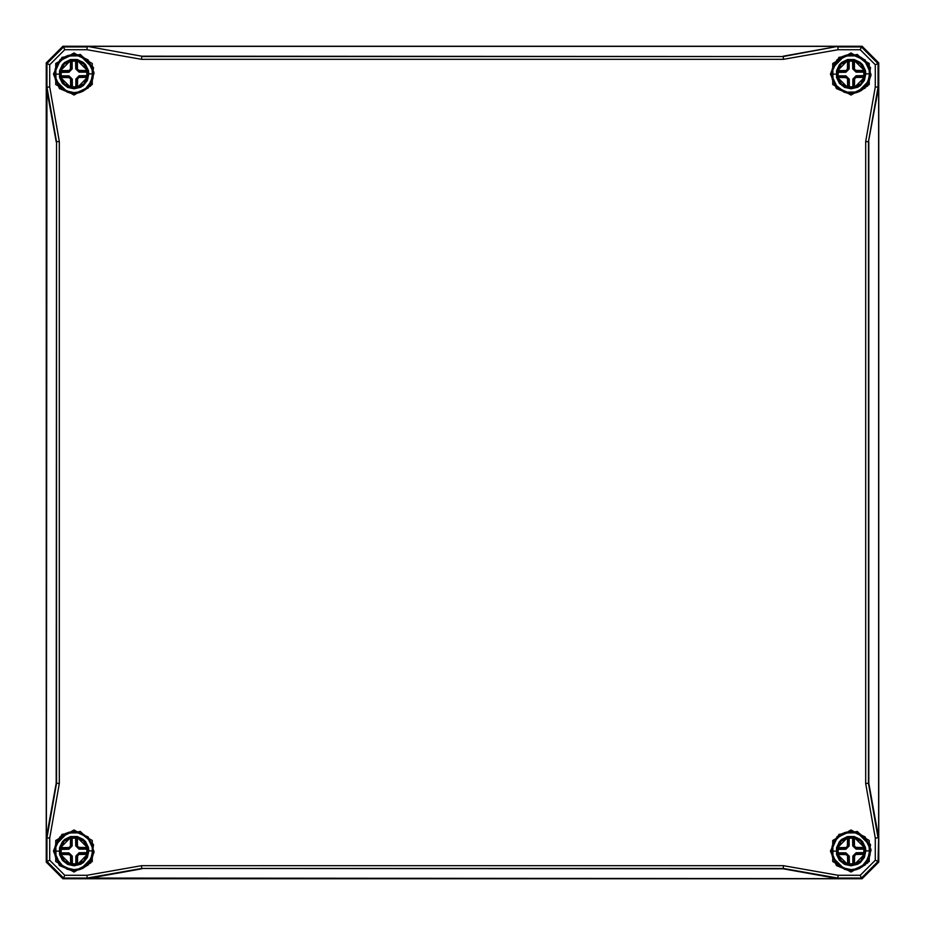 <?xml version="1.0" encoding="UTF-8"?>
<svg xmlns="http://www.w3.org/2000/svg" width="925" height="925" viewBox="0 0 925 925"><rect width="100%" height="100%" fill="white"/><g stroke="black" fill="none" stroke-linecap="round" stroke-linejoin="round"><path stroke-width="1.39" d="M73.572 830.997L87.759 837.241L94.003 851.428L88.152 836.847L73.572 830.997L72.266 831.078L72.855 831.61M74.428 871.003L60.241 864.759L53.997 850.572L60.009 865.303L74.428 871.003L75.734 870.922L75.145 870.39M53.997 74.428L60.241 60.241L74.428 53.997L60.009 59.697L53.997 74L54.078 75.734L54.61 75.145M94.003 73.572L87.759 87.759L73.572 94.003L88.152 88.152L94.003 73.572L93.922 72.266L93.39 72.855M850.572 53.997L864.759 60.241L871.003 74.428L865.153 59.847L850.572 53.997L849.266 54.078L849.855 54.61M851.428 94.003L837.241 87.759L830.997 73.572L837.009 88.303L851.428 94.003L852.734 93.922L852.145 93.39M871.003 850.572L864.759 864.759L850.572 871.003L865.153 865.153L871.003 850.572L870.922 849.266L870.39 849.855M830.997 851.428L837.241 837.241L851.428 830.997L837.009 836.697L830.997 851L831.078 852.734L831.61 852.145M852.792 86.834L852.908 87.655L853.625 86.834L848.595 86.881L849.323 87.69L849.428 86.869L849.289 79.064L845.959 75.792L837.345 75.908L838.166 76.625L838.119 71.595L837.31 72.323L838.131 72.427L845.936 72.289L849.208 68.959L849.092 60.345L848.375 61.166L853.405 61.119L852.677 60.31L852.572 61.131L852.711 68.936L856.041 72.208L864.655 72.092L863.834 71.375L863.881 76.405L864.69 75.677L863.869 75.573L856.064 75.711L852.792 79.041L852.792 86.834M864.262 78.232L860.932 83.759L854.631 87.482L860.967 83.793L864.308 78.232M837.761 78.463L841.207 83.955L847.601 87.54L841.923 84.557L837.807 78.463M837.738 69.768L841.068 64.241L847.369 60.518L841.033 64.207L837.692 69.768M864.239 69.537L860.793 64.045L854.399 60.46L860.077 63.443L864.193 69.537M870.205 71.075L870.078 77.688L867.5 84.256L862.724 89.494L856.388 92.662L861.244 90.5L865.337 87.112L869.384 80.278L864.852 87.609L857.602 92.269L869.384 80.278L870.043 77.827M857.683 91.644L856.943 92.5L852.353 93.379L846.664 92.939L848.41 93.252L847.682 92.442L848.41 93.252M847.89 93.171L843.461 91.899L845.207 92.546L844.629 91.76M844.722 92.384L837.229 87.702L832.593 80.186M832.558 80.105L832.026 78.162M831.795 76.925L831.829 70.901L834.072 64.472L838.397 59.223L842.687 56.448L847.554 54.887L844.317 56.356M847.369 55.616L848.075 54.795L850.827 54.575L855.336 55.061L853.59 54.748L854.318 55.558L853.59 54.748M854.793 54.945L858.539 56.101L856.793 55.454L857.371 56.24M857.278 55.616L861.14 57.431L865.488 61.062L867.962 64.53L869.974 69.837M869.893 73.838L869.905 69.514L868.425 65.421L862.979 58.703L859.279 56.425L855.163 55.026L846.514 55.095L838.755 58.922L835.703 62.021L832.026 69.837L831.575 74.173L833.575 82.579L839.021 89.297L846.837 92.974L851.173 93.425L859.579 91.425L866.297 85.979L869.974 78.162L870.425 73.827L869.593 73.838L867.823 81.92L862.724 88.442L855.301 92.095L847.022 92.165L843.08 90.823L836.558 85.724L832.905 78.301L832.835 70.023L836.362 62.53L839.276 59.558L846.699 55.905L854.978 55.835L858.92 57.177L865.442 62.276L869.095 69.699L869.593 73.838L865.835 73.873L865.442 70.566L862.528 64.646L860.157 62.31L854.18 59.501L847.566 59.558L841.646 62.472L839.31 64.843L836.501 70.82L836.558 77.434L839.472 83.354L844.675 87.436L851.127 88.846L857.556 87.32L860.354 85.528L864.424 80.325L865.835 73.873L865.002 73.873L860.99 83.828L851.116 88.002L841.183 83.99L836.998 74.127L841.022 64.195L850.873 59.998L860.817 63.998L865.002 73.873M832.061 69.676L833.598 65.363L837.137 60.391L842.039 56.76L846.329 55.142L842.039 56.76L837.137 60.391L833.598 65.363L832.061 69.676M869.939 78.324L868.402 82.637L864.863 87.609L859.961 91.24L855.671 92.858L859.961 91.24L864.863 87.609L868.402 82.637L869.939 78.324M831.829 70.901L833.182 66.265L836.177 61.443L840.443 57.697L845.612 55.338L841.079 57.304L837.194 60.345L832.488 68.126L844.803 55.593M868.91 81.527L864.863 87.609L858.851 91.772L864.863 87.609L868.91 81.527M833.09 66.473L837.137 60.391L843.149 56.228L837.137 60.391L833.09 66.473M852.792 863.834L852.908 864.655L853.625 863.834L848.595 863.881L849.323 864.69L849.428 863.869L849.289 856.064L845.959 852.792L837.345 852.908L838.166 853.625L838.119 848.595L837.31 849.323L838.131 849.428L845.936 849.289L849.208 845.959L849.092 837.345L848.375 838.166L853.405 838.119L852.677 837.31L852.572 838.131L852.711 845.936L856.041 849.208L864.655 849.092L863.834 848.375L863.881 853.405L864.69 852.677L863.869 852.572L856.064 852.711L852.792 856.041L852.792 863.834M864.262 855.232L860.932 860.759L854.631 864.482L860.967 860.793L864.308 855.232M837.761 855.463L841.207 860.955L847.601 864.54L841.923 861.557L837.807 855.463M837.738 846.768L841.068 841.241L847.369 837.518L841.033 841.207L837.692 846.768M864.239 846.537L860.793 841.045L854.399 837.46L860.077 840.443L864.193 846.537M831.078 852.734L831.61 852.249L832.142 855.648L831.575 851.173L833.575 859.579L839.021 866.297L846.837 869.974L851.173 870.425L859.579 868.425L866.297 862.979L869.974 855.163L870.425 850.827L869.546 856.793L866.702 862.435L862.724 866.494L856.388 869.662L862.354 866.76L866.205 863.094L869.384 857.278L867.199 861.718L863.962 865.465L859.88 868.274L855.128 869.986M854.631 869.384L853.925 870.205L851.173 870.425L846.664 869.939L848.41 870.252L847.682 869.442L849.751 870.39L848.919 870.888L850.607 870.425M844.722 869.384L837.229 864.702L832.593 857.186L844.722 869.384M832.558 857.105L832.026 855.163L832.558 857.105M869.893 850.838L869.905 846.514L866.077 838.755L859.279 833.425L850.827 831.575L842.421 833.575L835.703 839.021L832.026 846.837L831.575 851.173L833.298 842.999L837.148 837.391L841.172 834.246L845.889 832.257L852.018 831.598L855.336 832.061L853.59 831.748L854.318 832.558L852.249 831.61L853.081 831.112L851.393 831.575M857.371 833.24L856.793 832.454L858.539 833.101L856.064 832.246M832.061 846.676L833.598 842.363L837.137 837.391L842.039 833.76L846.329 832.142L842.039 833.76L837.137 837.391L833.598 842.363L832.061 846.676M869.939 855.324L868.402 859.637L864.863 864.609L859.961 868.24L855.671 869.858L859.961 868.24L864.863 864.609L868.402 859.637L869.939 855.324M845.612 832.338L841.079 834.304L837.194 837.345L834.188 841.264L832.246 845.947L834.5 840.744L838.177 836.408L842.941 833.321L845.612 832.338L845.843 833.136M868.91 858.527L864.863 864.609L858.851 868.772L864.863 864.609L868.91 858.527M833.09 843.473L837.137 837.391L843.149 833.228L837.137 837.391L833.09 843.473M75.792 86.834L75.908 87.655L76.625 86.834L71.595 86.881L72.323 87.69L72.427 86.869L72.289 79.064L68.959 75.792L60.345 75.908L61.166 76.625L61.119 71.595L60.31 72.323L61.131 72.427L68.936 72.289L72.208 68.959L72.092 60.345L71.375 61.166L76.405 61.119L75.677 60.31L75.573 61.131L75.711 68.936L79.041 72.208L87.655 72.092L86.834 71.375L86.881 76.405L87.69 75.677L86.869 75.573L79.064 75.711L75.792 79.041L75.792 86.834M87.262 78.232L83.932 83.759L77.631 87.482L83.967 83.793L87.308 78.232M60.761 78.463L64.207 83.955L70.601 87.54L64.923 84.557L60.807 78.463M60.738 69.768L64.068 64.241L70.369 60.518L64.033 64.207L60.692 69.768M87.239 69.537L83.793 64.045L77.399 60.46L83.077 63.443L87.193 69.537M72.196 93.841L59.986 88.152L54.182 76.058L54.61 75.249L55.142 78.648L54.575 74.173L56.575 82.579L62.021 89.297L69.837 92.974L74.173 93.425L82.579 91.425L89.297 85.979L92.974 78.162L93.425 73.827L92.546 79.793L89.702 85.435L85.724 89.494L79.388 92.662L85.354 89.76L89.205 86.094L92.384 80.278L90.199 84.718L86.962 88.465L82.88 91.274L78.128 92.986M77.631 92.384L76.925 93.205L74.173 93.425L69.664 92.939L71.41 93.252L70.682 92.442L72.751 93.39L71.919 93.888L73.607 93.425M67.722 92.384L60.229 87.702L55.593 80.186L67.722 92.384M55.558 80.105L55.026 78.162L55.558 80.105M92.893 73.838L92.905 69.514L89.078 61.755L82.279 56.425L73.827 54.575L65.421 56.575L58.703 62.021L55.026 69.837L54.575 74.173L56.298 65.999L60.148 60.391L64.172 57.246L68.889 55.257L75.017 54.598L78.336 55.061L76.59 54.748L77.318 55.558L75.249 54.61L76.081 54.112L74.393 54.575M80.371 56.24L79.793 55.454L81.539 56.101L79.064 55.246M55.061 69.676L56.598 65.363L60.137 60.391L65.039 56.76L69.329 55.142L65.039 56.76L60.137 60.391L56.598 65.363L55.061 69.676M92.939 78.324L91.402 82.637L87.863 87.609L82.961 91.24L78.671 92.858L82.961 91.24L87.863 87.609L91.402 82.637L92.939 78.324M68.612 55.338L64.079 57.304L60.194 60.345L57.188 64.264L55.246 68.947L57.5 63.744L61.177 59.408L65.941 56.321L68.612 55.338L68.843 56.136M91.91 81.527L87.863 87.609L81.851 91.772L87.863 87.609L91.91 81.527M56.09 66.473L60.137 60.391L66.149 56.228L60.137 60.391L56.09 66.473M75.792 863.834L75.908 864.655L76.625 863.834L71.595 863.881L72.323 864.69L72.427 863.869L72.289 856.064L68.959 852.792L60.345 852.908L61.166 853.625L61.119 848.595L60.31 849.323L61.131 849.428L68.936 849.289L72.208 845.959L72.092 837.345L71.375 838.166L76.405 838.119L75.677 837.31L75.573 838.131L75.711 845.936L79.041 849.208L87.655 849.092L86.834 848.375L86.881 853.405L87.69 852.677L86.869 852.572L79.064 852.711L75.792 856.041L75.792 863.834M87.262 855.232L83.932 860.759L77.631 864.482L83.967 860.793L87.308 855.232M60.761 855.463L64.207 860.955L70.601 864.54L64.923 861.557L60.807 855.463M60.738 846.768L64.068 841.241L70.369 837.518L64.033 841.207L60.692 846.768M87.239 846.537L83.793 841.045L77.399 837.46L83.077 840.443L87.193 846.537M54.795 853.925L54.575 851.173L56.575 859.579L62.021 866.297L69.837 869.974L74.173 870.425L82.579 868.425L89.297 862.979L92.974 855.163L93.425 850.827L92.546 856.793L89.702 862.435L85.724 866.494L79.388 869.662L86.407 865.95L89.991 862.031L92.384 857.278L87.852 864.609L80.602 869.269L92.384 857.278L93.043 854.827M80.683 868.644L79.943 869.5L75.353 870.379L69.664 869.939L71.41 870.252L70.682 869.442L71.41 870.252M70.89 870.171L66.461 868.899L68.207 869.546L67.629 868.76M67.722 869.384L60.229 864.702L55.593 857.186M55.558 857.105L55.026 855.163M92.893 850.838L92.905 846.514L89.078 838.755L82.279 833.425L73.827 831.575L65.421 833.575L58.703 839.021L55.026 846.837L54.575 851.173L55.662 844.583L57.974 840.027L62.738 835.171L67.317 833.356M70.369 832.616L71.075 831.795L73.827 831.575L78.336 832.061L76.59 831.748L77.318 832.558L76.59 831.748M77.793 831.945L79.064 832.246M55.061 846.676L56.598 842.363L60.137 837.391L65.039 833.76L69.329 832.142L65.039 833.76L60.137 837.391L56.598 842.363L55.061 846.676M92.939 855.324L91.402 859.637L87.863 864.609L82.961 868.24L78.671 869.858L82.961 868.24L87.863 864.609L91.402 859.637L92.939 855.324M54.829 847.901L56.182 843.265L59.177 838.443L63.443 834.697L68.612 832.338L64.079 834.304L60.194 837.345L55.488 845.126L67.802 832.593M91.91 858.527L87.863 864.609L81.851 868.772L87.863 864.609L91.91 858.527M56.09 843.473L60.137 837.391L66.149 833.228L60.137 837.391L56.09 843.473M93.39 852.145L93.425 851.393M54.61 849.855L54.575 850.607M870.39 75.145L870.425 74.393M831.61 72.855L831.575 73.607M838.062 77.584L837.241 76.035L837.53 77.492L845.843 77.584L845.843 76.752L838.062 76.752L845.959 76.625L845.959 75.792M845.843 77.584L848.341 79.203L847.601 77.469L845.843 76.752L847.034 76.868L848.456 79.088L849.289 79.064M847.508 79.215L847.647 86.996L848.479 86.985L848.456 79.088L848.479 86.985L849.208 87.794L847.739 87.54L837.53 77.492M854.584 86.938L853.035 87.759L854.492 87.47L854.584 79.157L853.752 79.157L853.752 86.938L853.625 79.041L852.792 79.041M854.584 79.157L856.203 76.659L854.469 77.399L853.752 79.157L853.868 77.966L856.087 76.544L856.064 75.711M856.215 77.492L863.996 77.353L863.985 76.521L856.087 76.544L863.985 76.521L864.794 75.792L864.54 77.261L854.492 87.47M847.416 61.062L848.965 60.241L847.508 60.53L847.416 68.843L848.248 68.843L848.248 61.062L848.375 68.959L849.208 68.959M847.416 68.843L845.797 71.341L847.531 70.601L848.248 68.843L848.132 70.034L845.913 71.456L845.936 72.289M845.785 70.508L838.004 70.647L838.015 71.479L845.913 71.456L838.015 71.479L837.206 72.208L837.46 70.739L847.508 60.53M863.938 70.416L864.759 71.965L864.47 70.508L856.157 70.416L856.157 71.248L863.938 71.248L856.041 71.375L856.041 72.208M856.157 70.416L853.659 68.797L854.399 70.531L856.157 71.248L854.966 71.133L853.544 68.913L852.711 68.936M854.492 68.785L854.353 61.004L853.521 61.015L853.544 68.913L853.521 61.015L852.792 60.206L854.261 60.46L864.47 70.508M838.062 854.584L837.241 853.035L837.53 854.492L845.843 854.584L845.843 853.752L838.062 853.752L845.959 853.625L845.959 852.792M845.843 854.584L848.341 856.203L847.601 854.469L845.843 853.752L847.034 853.868L848.456 856.087L849.289 856.064M847.508 856.215L847.647 863.996L848.479 863.985L848.456 856.087L848.479 863.985L849.208 864.794L847.739 864.54L837.53 854.492M854.584 863.938L853.035 864.759L854.492 864.47L854.584 856.157L853.752 856.157L853.752 863.938L853.625 856.041L852.792 856.041M854.584 856.157L856.203 853.659L854.469 854.399L853.752 856.157L853.868 854.966L856.087 853.544L856.064 852.711M856.215 854.492L863.996 854.353L863.985 853.521L856.087 853.544L863.985 853.521L864.794 852.792L864.54 854.261L854.492 864.47M847.416 838.062L848.965 837.241L847.508 837.53L847.416 845.843L848.248 845.843L848.248 838.062L848.375 845.959L849.208 845.959M847.416 845.843L845.797 848.341L847.531 847.601L848.248 845.843L848.132 847.034L845.913 848.456L845.936 849.289M845.785 847.508L838.004 847.647L838.015 848.479L845.913 848.456L838.015 848.479L837.206 849.208L837.46 847.739L847.508 837.53M863.938 847.416L864.759 848.965L864.47 847.508L856.157 847.416L856.157 848.248L863.938 848.248L856.041 848.375L856.041 849.208M856.157 847.416L853.659 845.797L854.399 847.531L856.157 848.248L854.966 848.132L853.544 845.913L852.711 845.936M854.492 845.785L854.353 838.004L853.521 838.015L853.544 845.913L853.521 838.015L852.792 837.206L854.261 837.46L864.47 847.508M870.425 850.827L869.593 850.838L867.823 858.92L862.724 865.442L855.301 869.095L851.162 869.604L843.08 867.823L839.53 865.638L834.315 859.221L832.905 855.301L832.835 847.022L836.362 839.53L839.276 836.558L846.699 832.905L854.978 832.835L858.92 834.177L865.442 839.276L869.095 846.699L869.593 850.838L865.835 850.873L865.442 847.566L862.528 841.646L860.157 839.31L854.18 836.501L847.566 836.558L841.646 839.472L839.31 841.843L836.501 847.82L836.558 854.434L839.472 860.354L844.675 864.436L851.127 865.846L857.556 864.32L860.354 862.528L864.424 857.325L865.835 850.873L865.002 850.873L860.99 860.828L851.116 865.002L841.183 860.99L836.998 851.127L841.022 841.195L850.873 836.998L860.817 840.998L865.002 850.873M61.062 77.584L60.241 76.035L60.53 77.492L68.843 77.584L68.843 76.752L61.062 76.752L68.959 76.625L68.959 75.792M68.843 77.584L71.341 79.203L70.601 77.469L68.843 76.752L70.034 76.868L71.456 79.088L72.289 79.064M70.508 79.215L70.647 86.996L71.479 86.985L71.456 79.088L71.479 86.985L72.208 87.794L70.739 87.54L60.53 77.492M77.584 86.938L76.035 87.759L77.492 87.47L77.584 79.157L76.752 79.157L76.752 86.938L76.625 79.041L75.792 79.041M77.584 79.157L79.203 76.659L77.469 77.399L76.752 79.157L76.868 77.966L79.088 76.544L79.064 75.711M79.215 77.492L86.996 77.353L86.985 76.521L79.088 76.544L86.985 76.521L87.794 75.792L87.54 77.261L77.492 87.47M70.416 61.062L71.965 60.241L70.508 60.53L70.416 68.843L71.248 68.843L71.248 61.062L71.375 68.959L72.208 68.959M70.416 68.843L68.797 71.341L70.531 70.601L71.248 68.843L71.133 70.034L68.913 71.456L68.936 72.289M68.785 70.508L61.004 70.647L61.015 71.479L68.913 71.456L61.015 71.479L60.206 72.208L60.46 70.739L70.508 60.53M86.938 70.416L87.759 71.965L87.47 70.508L79.157 70.416L79.157 71.248L86.938 71.248L79.041 71.375L79.041 72.208M79.157 70.416L76.659 68.797L77.399 70.531L79.157 71.248L77.966 71.133L76.544 68.913L75.711 68.936M77.492 68.785L77.353 61.004L76.521 61.015L76.544 68.913L76.521 61.015L75.792 60.206L77.261 60.46L87.47 70.508M93.425 73.827L92.593 73.838L90.823 81.92L85.724 88.442L78.301 92.095L74.162 92.604L66.08 90.823L62.53 88.638L57.315 82.221L55.905 78.301L55.835 70.023L59.362 62.53L62.276 59.558L69.699 55.905L77.977 55.835L81.92 57.177L88.442 62.276L92.095 69.699L92.593 73.838L88.835 73.873L88.442 70.566L85.528 64.646L83.157 62.31L77.18 59.501L70.566 59.558L64.646 62.472L62.31 64.843L59.501 70.82L59.558 77.434L62.472 83.354L67.675 87.436L74.127 88.846L80.556 87.32L83.354 85.528L87.424 80.325L88.835 73.873L88.002 73.873L83.99 83.828L74.116 88.002L64.183 83.99L59.998 74.127L64.022 64.195L73.873 59.998L83.817 63.998L88.002 73.873M61.062 854.584L60.241 853.035L60.53 854.492L68.843 854.584L68.843 853.752L61.062 853.752L68.959 853.625L68.959 852.792M68.843 854.584L71.341 856.203L70.601 854.469L68.843 853.752L70.034 853.868L71.456 856.087L72.289 856.064M70.508 856.215L70.647 863.996L71.479 863.985L71.456 856.087L71.479 863.985L72.208 864.794L70.739 864.54L60.53 854.492M77.584 863.938L76.035 864.759L77.492 864.47L77.584 856.157L76.752 856.157L76.752 863.938L76.625 856.041L75.792 856.041M77.584 856.157L79.203 853.659L77.469 854.399L76.752 856.157L76.868 854.966L79.088 853.544L79.064 852.711M79.215 854.492L86.996 854.353L86.985 853.521L79.088 853.544L86.985 853.521L87.794 852.792L87.54 854.261L77.492 864.47M70.416 838.062L71.965 837.241L70.508 837.53L70.416 845.843L71.248 845.843L71.248 838.062L71.375 845.959L72.208 845.959M70.416 845.843L68.797 848.341L70.531 847.601L71.248 845.843L71.133 847.034L68.913 848.456L68.936 849.289M68.785 847.508L61.004 847.647L61.015 848.479L68.913 848.456L61.015 848.479L60.206 849.208L60.46 847.739L70.508 837.53M86.938 847.416L87.759 848.965L87.47 847.508L79.157 847.416L79.157 848.248L86.938 848.248L79.041 848.375L79.041 849.208M79.157 847.416L76.659 845.797L77.399 847.531L79.157 848.248L77.966 848.132L76.544 845.913L75.711 845.936M77.492 845.785L77.353 838.004L76.521 838.015L76.544 845.913L76.521 838.015L75.792 837.206L77.261 837.46L87.47 847.508M93.425 850.827L92.593 850.838L90.823 858.92L85.724 865.442L78.301 869.095L74.162 869.604L66.08 867.823L62.53 865.638L57.315 859.221L55.905 855.301L55.835 847.022L59.362 839.53L62.276 836.558L69.699 832.905L77.977 832.835L81.92 834.177L88.442 839.276L92.095 846.699L92.593 850.838L88.835 850.873L88.442 847.566L85.528 841.646L83.157 839.31L77.18 836.501L70.566 836.558L64.646 839.472L62.31 841.843L59.501 847.82L59.558 854.434L62.472 860.354L67.675 864.436L74.127 865.846L80.556 864.32L83.354 862.528L87.424 857.325L88.835 850.873L88.002 850.873L83.99 860.828L74.116 865.002L64.183 860.99L59.998 851.127L64.022 841.195L73.873 836.998L83.817 840.998L88.002 850.873M74 872.09L92.257 861.545L92.257 840.455L74 829.91L55.743 840.455L55.743 861.545L74 872.09M74 95.09L92.257 84.545L92.257 63.455L74 52.91L55.743 63.455L55.743 84.545L74 95.09M851 872.09L869.257 861.545L869.257 840.455L851 829.91L832.743 840.455L832.743 861.545L851 872.09M851 95.09L869.257 84.545L869.257 63.455L851 52.91L832.743 63.455L832.743 84.545L851 95.09M53.465 851L61.929 834.396L80.348 831.471L93.529 844.652L90.604 863.071L74 871.535L59.477 865.522L53.465 851M53.465 74L61.929 57.396L80.348 54.471L93.529 67.652L90.604 86.071L74 94.535L59.477 88.523L53.465 74M830.465 74L838.929 57.396L857.348 54.471L870.529 67.652L867.604 86.071L851 94.535L836.478 88.523L830.465 74M830.465 851L838.929 834.396L857.348 831.471L870.529 844.652L867.604 863.071L851 871.535L836.478 865.522L830.465 851M853.116 831.182L865.083 836.917L870.818 849L865.083 836.917L853.058 831.182L852.249 831.61M831.182 853L836.917 865.083L848.942 870.818L849.751 870.39M870.922 849.266L870.448 850.584M852.734 93.922L851.416 93.448M831.182 71.884L836.917 59.917L849 54.182L836.917 59.917L831.748 71.41M849.266 54.078L850.584 54.552M870.818 76.116L865.083 88.083L853 93.818L865.083 88.083L870.252 76.59M93.922 72.266L93.448 73.584M54.078 75.734L59.917 88.083L71.942 93.818L72.751 93.39M76.116 54.182L88.083 59.917L93.818 72L88.083 59.917L76.058 54.182L75.249 54.61M54.182 848.884L59.917 836.917L72 831.182L59.917 836.917L54.748 848.41M75.734 870.922L74.416 870.448M72.266 831.078L73.584 831.552M93.841 852.804L88.152 865.014L76 870.818L88.083 865.083L93.252 853.59M849.693 54.563L837.218 60.218L831.563 72.693M852.307 93.437L864.782 87.782L870.437 75.307M870.437 849.693L864.782 837.218L852.307 831.563M831.563 852.307L837.218 864.782L849.693 870.437M72.693 831.563L60.218 837.218L54.563 849.693M75.307 870.437L87.782 864.782L93.437 852.307M93.437 72.693L87.782 60.218L75.307 54.563M54.563 75.307L60.218 87.782L72.693 93.437M831.575 74.173L832.407 74.162L831.575 74.173M832.407 74.162L836.998 74.127M831.575 851.173L832.407 851.162L831.575 851.173M832.407 851.162L836.998 851.127M54.575 74.173L55.407 74.162L54.575 74.173M55.407 74.162L59.998 74.127M54.575 851.173L55.407 851.162L54.575 851.173M55.407 851.162L59.998 851.127M870.633 75.503L864.921 87.921L852.503 93.633M831.367 72.497L837.079 60.079L849.497 54.367M852.503 831.367L864.921 837.079L870.633 849.497M849.497 870.633L837.079 864.921L831.367 852.503M93.633 852.503L87.921 864.921L75.503 870.633M54.367 849.497L60.079 837.079L72.497 831.367M75.503 54.367L87.921 60.079L93.633 72.497M72.497 93.633L60.079 87.921L54.367 75.503M831.159 852.804L836.847 865.014L848.884 870.818M93.922 852.734L94.003 851.428M54.078 849.266L53.997 850.572M75.734 54.078L74.428 53.997M54.61 75.249L54.552 74.416M72.266 93.922L73.572 94.003M870.922 75.734L871.003 74.428M831.078 72.266L830.997 73.572M849.266 870.922L850.572 871.003M852.734 831.078L851.428 830.997M831.182 853.116L831.552 851.416M875.247 838.073L875.247 860.227L860.227 875.247L838.073 875.247L783.533 865.638L141.467 865.638L86.927 875.247L64.773 875.247L49.753 860.227L49.753 838.073L59.362 783.533L59.362 141.467L49.753 86.927L49.753 64.773L64.773 49.753L86.927 49.753L141.467 59.362L783.533 59.362L838.073 49.753L860.227 49.753L875.247 64.773L875.247 86.927L865.638 141.467L865.638 783.533L875.247 838.073L878.045 837.819L868.436 783.29L868.436 141.71L865.638 141.467M875.247 86.927L878.588 87.227L868.436 141.71L878.045 87.181L878.045 63.605L878.738 62.912L878.738 862.088L862.088 878.738L62.912 878.738L46.262 862.088L46.262 62.912L62.912 46.262L862.088 46.262L878.738 62.912L862.1 46.25L861.395 46.955L837.819 46.955L838.073 49.753M86.927 49.753L87.181 46.955L63.605 46.955L62.9 46.25L46.262 62.912L46.955 63.605L46.955 87.181L49.753 86.927M59.362 141.467L56.564 141.71L56.564 783.29L46.955 837.819L46.955 861.395L46.262 862.088L62.9 878.75L63.605 878.045L87.181 878.045L86.927 875.247M141.467 865.638L141.71 868.436L783.29 868.436L837.819 878.045L861.395 878.045L862.088 878.738L878.75 862.1L878.045 861.395L878.588 837.772L868.853 783.255L865.638 783.533M64.773 49.753L63.605 46.955L46.955 63.605L49.753 64.773M49.753 838.073L46.412 837.772L46.955 87.181L56.564 141.71L56.148 783.255L46.412 837.772M49.753 860.227L46.955 861.395L63.605 878.045L64.773 875.247M838.073 875.247L837.772 878.588L87.181 878.045L141.71 868.436L783.255 868.853L837.772 878.588M56.148 783.255L59.362 783.533M783.533 59.362L783.29 56.564L141.71 56.564L141.467 59.362M860.227 49.753L861.395 46.955L878.045 63.605L875.247 64.773M783.255 868.853L783.533 865.638M875.247 860.227L878.045 861.395L861.395 878.045L860.227 875.247M783.255 56.148L837.772 46.412L783.29 56.564L141.745 56.148L87.227 46.412L141.745 56.148M837.772 46.412L87.227 46.412M868.853 141.745L868.853 783.255M878.588 837.772L878.588 87.227M46.412 87.227L56.148 141.745M87.227 878.588L141.745 868.853M46.25 62.9L46.25 862.1M878.727 862.088L878.75 62.9M62.9 878.75L862.1 878.75M862.088 46.273L62.9 46.25M80.278 55.616L92.407 67.814M92.442 67.895L92.974 69.837M93.205 71.075L93.39 72.751M80.602 869.269L77.688 870.067M77.631 869.384L75.249 870.39L76.116 870.818M70.554 831.887L72.751 831.61L71.884 831.182M857.602 92.269L854.688 93.067M854.631 92.384L852.249 93.39M847.554 54.887L849.751 54.61M857.278 832.616L869.407 844.814M869.442 844.895L869.974 846.837M870.205 848.075L870.39 849.751L870.818 848.884M869.442 67.895L868.772 66.161L869.442 67.895M832.061 78.313L831.922 77.654L832.061 78.313M869.939 69.687L870.078 70.346L869.939 69.687M855.463 92.061L855.671 92.858M846.537 55.939L846.329 55.142M847.682 870.136L846.884 869.986M844.895 832.558L844.317 833.356M844.629 868.76L845.207 869.546M857.683 868.644L857.105 869.442M870.252 853.59L869.442 854.318L870.252 853.59M831.748 848.41L832.558 847.682L831.748 848.41M847.369 832.616L848.075 831.795M70.682 93.136L69.884 92.986M67.895 55.558L67.317 56.356M67.629 91.76L68.207 92.546M80.683 91.644L80.105 92.442M91.864 68.843L92.662 68.623M93.252 76.59L92.442 77.318L93.252 76.59M54.748 71.41L55.558 70.682L54.748 71.41M70.369 55.616L71.075 54.795M81.539 833.101L79.793 832.454L81.539 833.101M92.442 844.895L91.772 843.161L92.442 844.895M55.061 855.313L54.922 854.654L55.061 855.313M92.939 846.687L93.078 847.346L92.939 846.687M77.318 831.864L77.954 831.98L77.318 831.864M93.205 848.075L92.858 846.352L93.205 848.075M80.371 833.24L79.793 832.454M853.116 93.818L852.434 93.575M848.884 54.182L849.566 54.425M93.818 71.884L93.575 72.566M54.182 76.116L54.425 75.434M849.208 87.794L853.035 87.759M864.794 75.792L864.759 71.965M837.206 72.208L837.241 76.035M852.792 60.206L848.965 60.241M849.208 864.794L853.035 864.759M864.794 852.792L864.759 848.965M837.206 849.208L837.241 853.035M852.792 837.206L848.965 837.241M72.208 87.794L76.035 87.759M87.794 75.792L87.759 71.965M60.206 72.208L60.241 76.035M75.792 60.206L71.965 60.241M72.208 864.794L76.035 864.759M87.794 852.792L87.759 848.965M60.206 849.208L60.241 853.035M75.792 837.206L71.965 837.241"/></g></svg>
